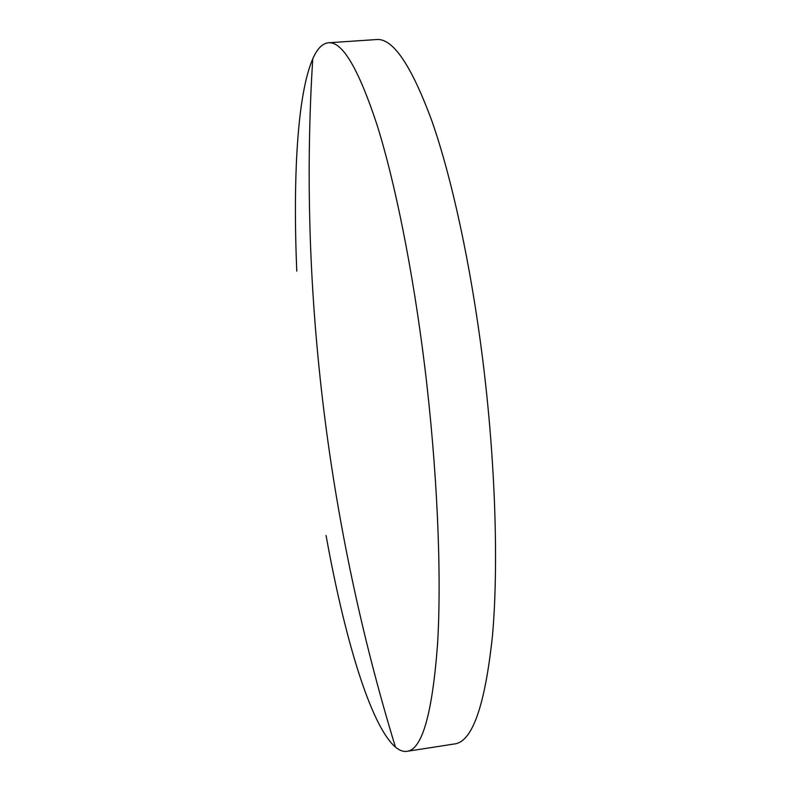 <?xml version="1.0" encoding="UTF-8"?>
<svg xmlns="http://www.w3.org/2000/svg" width="791" height="791" viewBox="0 0 791 791"><rect width="100%" height="100%" fill="white"/><g stroke="black" fill="none" stroke-linecap="round" stroke-linejoin="round"><path stroke-width="1.19" d="M326.06 535.458C344.115 635.786 370.168 725.238 395.451 747.129C399.406 750.451 403.252 751.855 406.989 751.331C422.147 749.542 432.331 713.828 437.552 644.171C441.793 573.989 437.334 469.211 424.609 365.511C412.862 270.295 395.016 182.148 377.08 125.008C358.521 68.728 342.325 41.31 328.492 42.763C322.402 43.386 317.151 48.755 312.752 58.85C297.179 94.732 292.878 178.993 296.773 271.115M406.989 751.331L454.568 743.945C472.346 741.74 484.952 705.879 492.407 636.36C498.716 566.356 495.552 462.191 482.688 359.262C470.823 264.758 451.681 177.372 431.817 120.776C411.201 65.03 392.771 37.958 376.536 39.55L328.492 42.763M312.752 58.85C298.662 282.871 326.179 520.597 395.451 747.129"/></g></svg>
